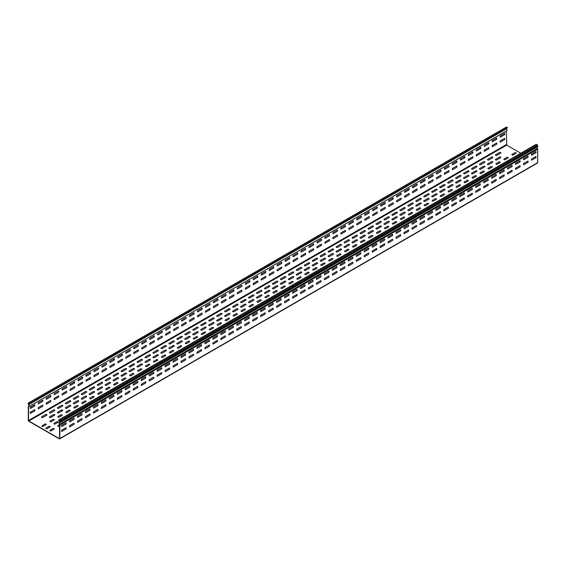 <?xml version="1.0" encoding="UTF-8"?>
<svg xmlns="http://www.w3.org/2000/svg" width="566" height="566" viewBox="0 0 566 566"><rect width="100%" height="100%" fill="white"/><g stroke="black" fill="none" stroke-linecap="round" stroke-linejoin="round"><path stroke-width="0.85" d="M73.962 424.415A1.118 0.644 120 0 0 73.962 423.142L69.682 425.611A1.118 0.644 120 0 0 69.682 426.884L73.962 424.415M73.962 419.498A1.118 0.644 120 0 0 73.962 418.224L69.682 420.694A1.118 0.644 120 0 0 69.682 421.967L73.962 419.498M81.921 419.816L77.641 422.286A1.118 0.644 120 0 1 77.641 421.012L81.921 418.543A1.118 0.644 120 0 1 81.921 419.816M89.888 415.218L85.608 417.687A1.118 0.644 120 0 1 85.608 416.413L89.888 413.944A1.118 0.644 120 0 1 89.888 415.218M105.814 406.02L101.533 408.489A1.118 0.644 120 0 1 101.533 407.216L105.814 404.747A1.118 0.644 120 0 1 105.814 406.02M113.78 401.421L109.5 403.891A1.118 0.644 120 0 1 109.5 402.617L113.78 400.148A1.118 0.644 120 0 1 113.78 401.421M89.888 410.3A1.118 0.644 120 0 0 89.888 409.027L85.608 411.496A1.118 0.644 120 0 0 85.608 412.77L89.888 410.3M81.921 414.899L77.641 417.368A1.118 0.644 120 0 1 77.641 416.095L81.921 413.626A1.118 0.644 120 0 1 81.921 414.899M97.854 410.619A1.118 0.644 120 0 0 97.854 409.345L93.574 411.815A1.118 0.644 120 0 0 93.574 413.088L97.854 410.619M97.854 405.702A1.118 0.644 120 0 0 97.854 404.428L93.574 406.897A1.118 0.644 120 0 0 93.574 408.171L97.854 405.702M105.814 401.103L101.533 403.572A1.118 0.644 120 0 1 101.533 402.299L105.814 399.829A1.118 0.644 120 0 1 105.814 401.103M113.78 396.504L109.5 398.98A1.118 0.644 120 0 1 109.5 397.7L113.78 395.231A1.118 0.644 120 0 1 113.78 396.504M129.713 392.224L125.433 394.7A1.118 0.644 120 0 1 125.433 393.42L129.713 390.95A1.118 0.644 120 0 1 129.713 392.224M137.672 387.625L133.392 390.101A1.118 0.644 120 0 1 133.392 388.828L137.672 386.352A1.118 0.644 120 0 1 137.672 387.625M145.639 383.033L141.359 385.503A1.118 0.644 120 0 1 141.359 384.229L145.639 381.753A1.118 0.644 120 0 1 145.639 383.033M121.747 396.823A1.118 0.644 120 0 0 121.747 395.549L117.466 398.018A1.118 0.644 120 0 0 117.466 399.299L121.747 396.823M129.713 387.307A1.118 0.644 120 0 0 129.713 386.033L125.433 388.509A1.118 0.644 120 0 0 125.433 389.783L129.713 387.307M121.747 391.905A1.118 0.644 120 0 0 121.747 390.632L117.466 393.101A1.118 0.644 120 0 0 117.466 394.382L121.747 391.905M153.605 378.435L149.325 380.904A1.118 0.644 120 0 1 149.325 379.63L153.605 377.154A1.118 0.644 120 0 1 153.605 378.435M161.565 373.836L157.284 376.305A1.118 0.644 120 0 1 157.284 375.032L161.565 372.562A1.118 0.644 120 0 1 161.565 373.836M137.672 382.708A1.118 0.644 120 0 0 137.672 381.434L133.392 383.911A1.118 0.644 120 0 0 133.392 385.184L137.672 382.708M169.531 369.237L165.251 371.706A1.118 0.644 120 0 1 165.251 370.433L169.531 367.964A1.118 0.644 120 0 1 169.531 369.237M169.531 364.32L165.251 366.789A1.118 0.644 120 0 1 165.251 365.516L169.531 363.047A1.118 0.644 120 0 1 169.531 364.32M177.498 364.638L173.217 367.108A1.118 0.644 120 0 1 173.217 365.834L177.498 363.365A1.118 0.644 120 0 1 177.498 364.638M177.498 359.721L173.217 362.19A1.118 0.644 120 0 1 173.217 360.917L177.498 358.448A1.118 0.644 120 0 1 177.498 359.721M161.565 368.919A1.118 0.644 120 0 0 161.565 367.645L157.284 370.114A1.118 0.644 120 0 0 157.284 371.388L161.565 368.919M153.605 373.518A1.118 0.644 120 0 0 153.605 372.237L149.325 374.713A1.118 0.644 120 0 0 149.325 375.987L153.605 373.518M145.639 378.116L141.359 380.585A1.118 0.644 120 0 1 141.359 379.312L145.639 376.836A1.118 0.644 120 0 1 145.639 378.116M65.996 429.014A1.118 0.644 120 0 0 65.996 427.74L61.715 430.21A1.118 0.644 120 0 0 61.715 431.483L65.996 429.014M65.996 424.097A1.118 0.644 120 0 0 65.996 422.823L61.715 425.292A1.118 0.644 120 0 0 61.715 426.566L65.996 424.097M296.959 295.664A1.118 0.644 120 0 0 296.959 294.391L292.679 296.86A1.118 0.644 120 0 0 292.679 298.133L296.959 295.664M296.959 290.747A1.118 0.644 120 0 0 296.959 289.474L292.679 291.943A1.118 0.644 120 0 0 292.679 293.216L296.959 290.747M289 300.263A1.118 0.644 120 0 0 289 298.99L284.719 301.459A1.118 0.644 120 0 0 284.719 302.732L289 300.263M289 295.346A1.118 0.644 120 0 0 289 294.072L284.719 296.542A1.118 0.644 120 0 0 284.719 297.815L289 295.346M281.033 304.862A1.118 0.644 120 0 0 281.033 303.588L276.753 306.057A1.118 0.644 120 0 0 276.753 307.331L281.033 304.862M273.067 309.46A1.118 0.644 120 0 0 273.067 308.187L268.786 310.656A1.118 0.644 120 0 0 268.786 311.93L273.067 309.46M281.033 299.945A1.118 0.644 120 0 0 281.033 298.671L276.753 301.14A1.118 0.644 120 0 0 276.753 302.414L281.033 299.945M273.067 304.543A1.118 0.644 120 0 0 273.067 303.27L268.786 305.739A1.118 0.644 120 0 0 268.786 307.013L273.067 304.543M241.208 327.856L236.928 330.325A1.118 0.644 120 0 1 236.928 329.051L241.208 326.575A1.118 0.644 120 0 1 241.208 327.856M249.174 323.257L244.894 325.726A1.118 0.644 120 0 1 244.894 324.452L249.174 321.976A1.118 0.644 120 0 1 249.174 323.257M249.174 318.34L244.894 320.809A1.118 0.644 120 0 1 244.894 319.535L249.174 317.059A1.118 0.644 120 0 1 249.174 318.34M257.141 318.658L252.861 321.127A1.118 0.644 120 0 1 252.861 319.854L257.141 317.385A1.118 0.644 120 0 1 257.141 318.658M257.141 313.741L252.861 316.21A1.118 0.644 120 0 1 252.861 314.937L257.141 312.467A1.118 0.644 120 0 1 257.141 313.741M265.1 314.059A1.118 0.644 120 0 0 265.1 312.786L260.82 315.255A1.118 0.644 120 0 0 260.82 316.528L265.1 314.059M265.1 309.142A1.118 0.644 120 0 0 265.1 307.869L260.82 310.338A1.118 0.644 120 0 0 260.82 311.611L265.1 309.142M241.208 322.938A1.118 0.644 120 0 0 241.208 321.658L236.928 324.134A1.118 0.644 120 0 0 236.928 325.408L241.208 322.938M185.457 360.04L181.177 362.509A1.118 0.644 120 0 1 181.177 361.235L185.457 358.766A1.118 0.644 120 0 1 185.457 360.04M193.423 355.441L189.143 357.91A1.118 0.644 120 0 1 189.143 356.637L193.423 354.167A1.118 0.644 120 0 1 193.423 355.441M209.356 346.243L205.076 348.72A1.118 0.644 120 0 1 205.076 347.439L209.356 344.97A1.118 0.644 120 0 1 209.356 346.243M217.316 341.645L213.035 344.121A1.118 0.644 120 0 1 213.035 342.84L217.316 340.371A1.118 0.644 120 0 1 217.316 341.645M193.423 350.524A1.118 0.644 120 0 0 193.423 349.25L189.143 351.719A1.118 0.644 120 0 0 189.143 352.993L193.423 350.524M185.457 355.123L181.177 357.592A1.118 0.644 120 0 1 181.177 356.318L185.457 353.849A1.118 0.644 120 0 1 185.457 355.123M201.39 350.842A1.118 0.644 120 0 0 201.39 349.569L197.11 352.038A1.118 0.644 120 0 0 197.11 353.311L201.39 350.842M225.282 337.046L221.002 339.522A1.118 0.644 120 0 1 221.002 338.249L225.282 335.772A1.118 0.644 120 0 1 225.282 337.046M225.282 332.129L221.002 334.605A1.118 0.644 120 0 1 221.002 333.332L225.282 330.855A1.118 0.644 120 0 1 225.282 332.129M233.249 332.447A1.118 0.644 120 0 0 233.249 331.174L228.968 333.65A1.118 0.644 120 0 0 228.968 334.923L233.249 332.447M233.249 327.537A1.118 0.644 120 0 0 233.249 326.257L228.968 328.733A1.118 0.644 120 0 0 228.968 330.006L233.249 327.537M217.316 336.728A1.118 0.644 120 0 0 217.316 335.454L213.035 337.923A1.118 0.644 120 0 0 213.035 339.204L217.316 336.728M209.356 341.326A1.118 0.644 120 0 0 209.356 340.053L205.076 342.522A1.118 0.644 120 0 0 205.076 343.803L209.356 341.326M201.39 345.925A1.118 0.644 120 0 0 201.39 344.652L197.11 347.121A1.118 0.644 120 0 0 197.11 348.394L201.39 345.925M535.889 157.723A1.118 0.644 120 0 0 535.889 156.449L531.608 158.919A1.118 0.644 120 0 0 531.608 160.192L535.889 157.723M535.889 152.806A1.118 0.644 120 0 0 535.889 151.532L531.608 154.002A1.118 0.644 120 0 0 531.608 155.275L535.889 152.806M527.922 162.322A1.118 0.644 120 0 0 527.922 161.041L523.642 163.517A1.118 0.644 120 0 0 523.642 164.791L527.922 162.322M527.922 157.405A1.118 0.644 120 0 0 527.922 156.124L523.642 158.6A1.118 0.644 120 0 0 523.642 159.874L527.922 157.405M519.963 166.92A1.118 0.644 120 0 0 519.963 165.64L515.683 168.116A1.118 0.644 120 0 0 515.683 169.39L519.963 166.92M519.963 162.003A1.118 0.644 120 0 0 519.963 160.723L515.683 163.199A1.118 0.644 120 0 0 515.683 164.473L519.963 162.003M511.997 171.512A1.118 0.644 120 0 0 511.997 170.239L507.716 172.715A1.118 0.644 120 0 0 507.716 173.988L511.997 171.512M511.997 166.595A1.118 0.644 120 0 0 511.997 165.322L507.716 167.798A1.118 0.644 120 0 0 507.716 169.071L511.997 166.595M504.03 176.111A1.118 0.644 120 0 0 504.03 174.837L499.75 177.307A1.118 0.644 120 0 0 499.75 178.587L504.03 176.111M504.03 171.194A1.118 0.644 120 0 0 504.03 169.92L499.75 172.397A1.118 0.644 120 0 0 499.75 173.67L504.03 171.194M496.071 180.71A1.118 0.644 120 0 0 496.071 179.436L491.79 181.905A1.118 0.644 120 0 0 491.79 183.186L496.071 180.71M496.071 175.793A1.118 0.644 120 0 0 496.071 174.519L491.79 176.988A1.118 0.644 120 0 0 491.79 178.269L496.071 175.793M488.104 185.308A1.118 0.644 120 0 0 488.104 184.035L483.824 186.504A1.118 0.644 120 0 0 483.824 187.778L488.104 185.308M480.138 189.907A1.118 0.644 120 0 0 480.138 188.634L475.857 191.103A1.118 0.644 120 0 0 475.857 192.376L480.138 189.907M488.104 180.391A1.118 0.644 120 0 0 488.104 179.118L483.824 181.587A1.118 0.644 120 0 0 483.824 182.868L488.104 180.391M480.138 184.99A1.118 0.644 120 0 0 480.138 183.717L475.857 186.186A1.118 0.644 120 0 0 475.857 187.459L480.138 184.99M472.178 194.506A1.118 0.644 120 0 0 472.178 193.232L467.898 195.702A1.118 0.644 120 0 0 467.898 196.975L472.178 194.506M472.178 189.589A1.118 0.644 120 0 0 472.178 188.315L467.898 190.784A1.118 0.644 120 0 0 467.898 192.058L472.178 189.589M464.212 199.105A1.118 0.644 120 0 0 464.212 197.831L459.932 200.3A1.118 0.644 120 0 0 459.932 201.574L464.212 199.105M464.212 194.188A1.118 0.644 120 0 0 464.212 192.914L459.932 195.383A1.118 0.644 120 0 0 459.932 196.657L464.212 194.188M456.246 203.703A1.118 0.644 120 0 0 456.246 202.43L451.965 204.899A1.118 0.644 120 0 0 451.965 206.173L456.246 203.703M448.279 208.302A1.118 0.644 120 0 0 448.279 207.029L443.999 209.498A1.118 0.644 120 0 0 443.999 210.771L448.279 208.302M456.246 198.786A1.118 0.644 120 0 0 456.246 197.513L451.965 199.982A1.118 0.644 120 0 0 451.965 201.255L456.246 198.786M448.279 203.385A1.118 0.644 120 0 0 448.279 202.112L443.999 204.581A1.118 0.644 120 0 0 443.999 205.854L448.279 203.385M416.427 226.69L412.147 229.166A1.118 0.644 120 0 1 412.147 227.893L416.427 225.417A1.118 0.644 120 0 1 416.427 226.69M424.387 222.098L420.106 224.568A1.118 0.644 120 0 1 420.106 223.294L424.387 220.818A1.118 0.644 120 0 1 424.387 222.098M424.387 217.181L420.106 219.65A1.118 0.644 120 0 1 420.106 218.377L424.387 215.901A1.118 0.644 120 0 1 424.387 217.181M432.353 217.5L428.073 219.969A1.118 0.644 120 0 1 428.073 218.695L432.353 216.219A1.118 0.644 120 0 1 432.353 217.5M432.353 212.583L428.073 215.052A1.118 0.644 120 0 1 428.073 213.778L432.353 211.302A1.118 0.644 120 0 1 432.353 212.583M440.32 212.901L436.039 215.37A1.118 0.644 120 0 1 436.039 214.097L440.32 211.627A1.118 0.644 120 0 1 440.32 212.901M440.32 207.984L436.039 210.453A1.118 0.644 120 0 1 436.039 209.179L440.32 206.71A1.118 0.644 120 0 1 440.32 207.984M416.427 221.773A1.118 0.644 120 0 0 416.427 220.499L412.147 222.976A1.118 0.644 120 0 0 412.147 224.249L416.427 221.773M408.461 231.289A1.118 0.644 120 0 0 408.461 230.015L404.181 232.485A1.118 0.644 120 0 0 404.181 233.765L408.461 231.289M408.461 226.372A1.118 0.644 120 0 0 408.461 225.098L404.181 227.567A1.118 0.644 120 0 0 404.181 228.848L408.461 226.372M400.495 235.888A1.118 0.644 120 0 0 400.495 234.614L396.214 237.083A1.118 0.644 120 0 0 396.214 238.364L400.495 235.888M400.495 230.97A1.118 0.644 120 0 0 400.495 229.697L396.214 232.166A1.118 0.644 120 0 0 396.214 233.447L400.495 230.97M384.569 245.085L380.288 247.554A1.118 0.644 120 0 1 380.288 246.281L384.569 243.812A1.118 0.644 120 0 1 384.569 245.085M384.569 240.168L380.288 242.637A1.118 0.644 120 0 1 380.288 241.364L384.569 238.894A1.118 0.644 120 0 1 384.569 240.168M392.535 240.486L388.255 242.956A1.118 0.644 120 0 1 388.255 241.682L392.535 239.213A1.118 0.644 120 0 1 392.535 240.486M392.535 235.569L388.255 238.045A1.118 0.644 120 0 1 388.255 236.765L392.535 234.296A1.118 0.644 120 0 1 392.535 235.569M352.71 263.48L348.43 265.949A1.118 0.644 120 0 1 348.43 264.676L352.71 262.207A1.118 0.644 120 0 1 352.71 263.48M360.676 258.881L356.396 261.351A1.118 0.644 120 0 1 356.396 260.077L360.676 257.608A1.118 0.644 120 0 1 360.676 258.881M360.676 253.964L356.396 256.433A1.118 0.644 120 0 1 356.396 255.16L360.676 252.691A1.118 0.644 120 0 1 360.676 253.964M368.636 254.283L364.355 256.752A1.118 0.644 120 0 1 364.355 255.478L368.636 253.009A1.118 0.644 120 0 1 368.636 254.283M368.636 249.365L364.355 251.835A1.118 0.644 120 0 1 364.355 250.561L368.636 248.092A1.118 0.644 120 0 1 368.636 249.365M352.71 258.563L348.43 261.032A1.118 0.644 120 0 1 348.43 259.759L352.71 257.289A1.118 0.644 120 0 1 352.71 258.563M376.602 249.684L372.322 252.153A1.118 0.644 120 0 1 372.322 250.88L376.602 248.41A1.118 0.644 120 0 1 376.602 249.684M376.602 244.767L372.322 247.236A1.118 0.644 120 0 1 372.322 245.962L376.602 243.493A1.118 0.644 120 0 1 376.602 244.767M304.925 291.065L300.645 293.542A1.118 0.644 120 0 1 300.645 292.261L304.925 289.792A1.118 0.644 120 0 1 304.925 291.065M312.892 286.467L308.611 288.943A1.118 0.644 120 0 1 308.611 287.662L312.892 285.193A1.118 0.644 120 0 1 312.892 286.467M320.851 281.868L316.571 284.344A1.118 0.644 120 0 1 316.571 283.071L320.851 280.595A1.118 0.644 120 0 1 320.851 281.868M328.818 277.269L324.537 279.745A1.118 0.644 120 0 1 324.537 278.472L328.818 275.996A1.118 0.644 120 0 1 328.818 277.269M304.925 286.148A1.118 0.644 120 0 0 304.925 284.875L300.645 287.344A1.118 0.644 120 0 0 300.645 288.625L304.925 286.148M336.784 272.678L332.504 275.147A1.118 0.644 120 0 1 332.504 273.873L336.784 271.397A1.118 0.644 120 0 1 336.784 272.678M336.784 267.76L332.504 270.23A1.118 0.644 120 0 1 332.504 268.956L336.784 266.48A1.118 0.644 120 0 1 336.784 267.76M312.892 281.55L308.611 284.026A1.118 0.644 120 0 1 308.611 282.745L312.892 280.276A1.118 0.644 120 0 1 312.892 281.55M320.851 276.951L316.571 279.427A1.118 0.644 120 0 1 316.571 278.154L320.851 275.677A1.118 0.644 120 0 1 320.851 276.951M328.818 272.359A1.118 0.644 120 0 0 328.818 271.079L324.537 273.555A1.118 0.644 120 0 0 324.537 274.828L328.818 272.359M344.744 268.079L340.463 270.548A1.118 0.644 120 0 1 340.463 269.275L344.744 266.798A1.118 0.644 120 0 1 344.744 268.079M344.744 263.162L340.463 265.631A1.118 0.644 120 0 1 340.463 264.357L344.744 261.888A1.118 0.644 120 0 1 344.744 263.162M285.639 277.269A0.778 0.453 0 0 0 284.535 276.632L280.595 278.911A0.778 0.453 0 0 0 281.698 279.547L285.639 277.269M261.747 291.065L257.806 293.344A0.778 0.453 0 0 1 256.702 292.707L260.643 290.429A0.778 0.453 0 0 1 261.747 291.065M245.821 300.263A0.778 0.453 0 0 0 244.717 299.626L240.776 301.897A0.778 0.453 0 0 0 241.88 302.534L245.821 300.263M277.68 281.868A0.778 0.453 0 0 0 276.576 281.231L272.628 283.509A0.778 0.453 0 0 0 273.732 284.146L277.68 281.868M253.787 295.664A0.778 0.453 0 0 0 252.684 295.028L248.736 297.299A0.778 0.453 0 0 0 249.839 297.942L253.787 295.664M293.605 272.671L289.665 274.949A0.778 0.453 0 0 1 288.561 274.312L292.502 272.034A0.778 0.453 0 0 1 293.605 272.671M269.713 286.467A0.778 0.453 0 0 0 268.609 285.83L264.669 288.108A0.778 0.453 0 0 0 265.772 288.745L269.713 286.467M229.888 309.46L225.947 311.732A0.778 0.453 0 0 1 224.844 311.095L228.784 308.817A0.778 0.453 0 0 1 229.888 309.46M237.854 304.862A0.778 0.453 0 0 0 236.751 304.225L232.81 306.496A0.778 0.453 0 0 0 233.914 307.133L237.854 304.862M221.929 314.052L217.988 316.33A0.778 0.453 0 0 1 216.877 315.694L220.825 313.415A0.778 0.453 0 0 1 221.929 314.052M213.962 318.651L210.021 320.929A0.778 0.453 0 0 1 208.918 320.292L212.858 318.014A0.778 0.453 0 0 1 213.962 318.651M205.996 323.25L202.055 325.528A0.778 0.453 0 0 1 200.951 324.891L204.892 322.613A0.778 0.453 0 0 1 205.996 323.25M198.036 327.848L194.088 330.127A0.778 0.453 0 0 1 192.985 329.49L196.933 327.212A0.778 0.453 0 0 1 198.036 327.848M261.711 295.643L257.763 297.914A0.778 0.453 0 0 1 256.66 297.277L260.608 294.999A0.778 0.453 0 0 1 261.711 295.643M277.637 286.446L273.696 288.717A0.778 0.453 0 0 1 272.593 288.08L276.533 285.809A0.778 0.453 0 0 1 277.637 286.446M269.671 291.044A0.778 0.453 0 0 0 268.567 290.408L264.626 292.679A0.778 0.453 0 0 0 265.73 293.315L269.671 291.044M285.604 281.847A0.778 0.453 0 0 0 284.5 281.21L280.552 283.481A0.778 0.453 0 0 0 281.663 284.125L285.604 281.847M293.563 277.248L289.622 279.526A0.778 0.453 0 0 1 288.519 278.889L292.459 276.611A0.778 0.453 0 0 1 293.563 277.248M500.677 153.117L496.736 155.395A0.778 0.453 0 0 1 495.632 154.759L499.573 152.48A0.778 0.453 0 0 1 500.677 153.117M492.71 157.716L488.769 159.994A0.778 0.453 0 0 1 487.666 159.357L491.606 157.079A0.778 0.453 0 0 1 492.71 157.716M436.966 189.907L433.018 192.178A0.778 0.453 0 0 1 431.915 191.541L435.862 189.27A0.778 0.453 0 0 1 436.966 189.907M429 194.506A0.778 0.453 0 0 0 427.896 193.869L423.955 196.14A0.778 0.453 0 0 0 425.059 196.777L429 194.506M452.892 180.71L448.951 182.988A0.778 0.453 0 0 1 447.848 182.351L451.788 180.073A0.778 0.453 0 0 1 452.892 180.71M444.926 185.308A0.778 0.453 0 0 0 443.822 184.672L439.881 186.943A0.778 0.453 0 0 0 440.985 187.587L444.926 185.308M476.784 166.913L472.843 169.192A0.778 0.453 0 0 1 471.74 168.555L475.681 166.277A0.778 0.453 0 0 1 476.784 166.913M484.751 162.315A0.778 0.453 0 0 0 483.647 161.678L479.699 163.956A0.778 0.453 0 0 0 480.81 164.593L484.751 162.315M460.858 176.111A0.778 0.453 0 0 0 459.755 175.474L455.807 177.752A0.778 0.453 0 0 0 456.911 178.389L460.858 176.111M468.818 171.512A0.778 0.453 0 0 0 467.714 170.875L463.773 173.154A0.778 0.453 0 0 0 464.877 173.79L468.818 171.512M421.033 199.105A0.778 0.453 0 0 0 419.93 198.461L415.989 200.739A0.778 0.453 0 0 0 417.092 201.376L421.033 199.105M309.496 268.051A0.778 0.453 0 0 0 308.392 267.414L304.451 269.692A0.778 0.453 0 0 0 305.555 270.329L309.496 268.051M317.462 263.452L313.514 265.73A0.778 0.453 0 0 1 312.411 265.093L316.359 262.815A0.778 0.453 0 0 1 317.462 263.452M483.605 166.255L479.664 168.534A0.778 0.453 0 0 0 480.767 169.17L484.708 166.892A0.778 0.453 0 0 0 483.605 166.255M476.155 176.387A0.778 0.453 0 0 0 475.051 175.75L472.214 177.384A0.778 0.453 0 0 0 473.317 178.021L476.155 176.387M476.749 171.491L472.801 173.769A0.778 0.453 0 0 1 471.697 173.132L475.638 170.854A0.778 0.453 0 0 1 476.749 171.491M492.675 162.293L488.734 164.572A0.778 0.453 0 0 1 487.63 163.935L491.571 161.657A0.778 0.453 0 0 1 492.675 162.293M484.121 171.788A0.778 0.453 0 0 0 483.017 171.151L480.173 172.786A0.778 0.453 0 0 0 481.277 173.422L484.121 171.788M500.641 157.695L496.693 159.973A0.778 0.453 0 0 1 495.59 159.336L499.537 157.058A0.778 0.453 0 0 1 500.641 157.695M500.047 162.591L497.21 164.232A0.778 0.453 0 0 1 496.106 163.588L498.943 161.954A0.778 0.453 0 0 1 500.047 162.591M508.013 157.992L505.169 159.633A0.778 0.453 0 0 1 504.065 158.996L506.91 157.355A0.778 0.453 0 0 1 508.013 157.992M515.973 153.393L513.136 155.034A0.778 0.453 0 0 1 512.032 154.398L514.869 152.756A0.778 0.453 0 0 1 515.973 153.393M492.08 167.189A0.778 0.453 0 0 0 490.977 166.553L488.14 168.187A0.778 0.453 0 0 0 489.243 168.824L492.08 167.189M94.501 387.625L90.553 389.903A0.778 0.453 0 0 1 89.449 389.267L93.397 386.988A0.778 0.453 0 0 1 94.501 387.625M110.427 378.428L106.486 380.706A0.778 0.453 0 0 1 105.382 380.069L109.323 377.791A0.778 0.453 0 0 1 110.427 378.428M102.46 383.026A0.778 0.453 0 0 0 101.356 382.39L97.416 384.668A0.778 0.453 0 0 0 98.519 385.305L102.46 383.026M126.352 369.23L122.412 371.508A0.778 0.453 0 0 1 121.308 370.872L125.249 368.593A0.778 0.453 0 0 1 126.352 369.23M118.393 373.829A0.778 0.453 0 0 0 117.289 373.192L113.341 375.47A0.778 0.453 0 0 0 114.445 376.107L118.393 373.829M142.285 360.04L138.345 362.311A0.778 0.453 0 0 1 137.241 361.674L141.182 359.403A0.778 0.453 0 0 1 142.285 360.04M134.319 364.638A0.778 0.453 0 0 0 133.215 363.995L129.274 366.273A0.778 0.453 0 0 0 130.378 366.91L134.319 364.638M158.211 350.842L154.27 353.12A0.778 0.453 0 0 1 153.167 352.476L157.107 350.205A0.778 0.453 0 0 1 158.211 350.842M150.252 355.441A0.778 0.453 0 0 0 149.141 354.804L145.2 357.075A0.778 0.453 0 0 0 146.304 357.712L150.252 355.441M166.178 346.243L162.237 348.522A0.778 0.453 0 0 1 161.133 347.885L165.074 345.607A0.778 0.453 0 0 1 166.178 346.243M174.144 341.645L170.196 343.923A0.778 0.453 0 0 1 169.093 343.286L173.04 341.008A0.778 0.453 0 0 1 174.144 341.645M182.103 337.046L178.163 339.324A0.778 0.453 0 0 1 177.059 338.687L181 336.409A0.778 0.453 0 0 1 182.103 337.046M190.07 332.447L186.129 334.725A0.778 0.453 0 0 1 185.025 334.089L188.966 331.81A0.778 0.453 0 0 1 190.07 332.447M166.135 350.821L162.194 353.092A0.778 0.453 0 0 1 161.091 352.455L165.031 350.177A0.778 0.453 0 0 1 166.135 350.821M182.068 341.623L178.12 343.895A0.778 0.453 0 0 1 177.017 343.258L180.964 340.987A0.778 0.453 0 0 1 182.068 341.623M174.102 346.222A0.778 0.453 0 0 0 172.998 345.585L169.057 347.857A0.778 0.453 0 0 0 170.161 348.493L174.102 346.222M197.994 332.426L194.053 334.704A0.778 0.453 0 0 1 192.949 334.067L196.89 331.789A0.778 0.453 0 0 1 197.994 332.426M190.027 337.025A0.778 0.453 0 0 0 188.924 336.388L184.983 338.659A0.778 0.453 0 0 0 186.087 339.303L190.027 337.025M213.927 323.228L209.979 325.507A0.778 0.453 0 0 1 208.875 324.87L212.816 322.592A0.778 0.453 0 0 1 213.927 323.228M205.96 327.827A0.778 0.453 0 0 0 204.857 327.19L200.916 329.469A0.778 0.453 0 0 0 202.02 330.105L205.96 327.827M229.853 314.031L225.912 316.309A0.778 0.453 0 0 1 224.808 315.672L228.749 313.394A0.778 0.453 0 0 1 229.853 314.031M221.886 318.63A0.778 0.453 0 0 0 220.782 317.993L216.842 320.271A0.778 0.453 0 0 0 217.945 320.908L221.886 318.63M245.778 304.833L241.838 307.112A0.778 0.453 0 0 1 240.734 306.475L244.675 304.197A0.778 0.453 0 0 1 245.778 304.833M252.641 299.598L248.7 301.876A0.778 0.453 0 0 0 249.804 302.513L253.745 300.235A0.778 0.453 0 0 0 252.641 299.598M237.819 309.432A0.778 0.453 0 0 0 236.715 308.795L232.768 311.074A0.778 0.453 0 0 0 233.871 311.71L237.819 309.432M110.384 383.005L106.443 385.283A0.778 0.453 0 0 1 105.34 384.647L109.28 382.368A0.778 0.453 0 0 1 110.384 383.005M101.83 392.5A0.778 0.453 0 0 0 100.727 391.863L97.89 393.497A0.778 0.453 0 0 0 98.993 394.134L101.83 392.5M102.425 387.604L98.484 389.882A0.778 0.453 0 0 1 97.373 389.245L101.321 386.967A0.778 0.453 0 0 1 102.425 387.604M109.797 387.901A0.778 0.453 0 0 0 108.693 387.264L105.856 388.899A0.778 0.453 0 0 0 106.96 389.535L109.797 387.901M126.317 373.808L122.376 376.086A0.778 0.453 0 0 1 121.273 375.449L125.213 373.171A0.778 0.453 0 0 1 126.317 373.808M118.351 378.406A0.778 0.453 0 0 0 117.247 377.77L113.306 380.048A0.778 0.453 0 0 0 114.41 380.685L118.351 378.406M150.209 360.011L146.269 362.29A0.778 0.453 0 0 1 145.165 361.653L149.106 359.375A0.778 0.453 0 0 1 150.209 360.011M134.284 369.209A0.778 0.453 0 0 0 133.18 368.572L129.232 370.85A0.778 0.453 0 0 0 130.336 371.487L134.284 369.209M142.243 364.61L138.302 366.888A0.778 0.453 0 0 1 137.198 366.252L141.139 363.973A0.778 0.453 0 0 1 142.243 364.61M158.176 355.413L154.228 357.691A0.778 0.453 0 0 1 153.124 357.054L157.072 354.776A0.778 0.453 0 0 1 158.176 355.413M213.332 328.124A0.778 0.453 0 0 0 212.229 327.488L209.392 329.122A0.778 0.453 0 0 0 210.495 329.759L213.332 328.124M205.366 332.723L202.529 334.357A0.778 0.453 0 0 1 201.425 333.721L204.262 332.086A0.778 0.453 0 0 1 205.366 332.723M237.225 314.328L234.388 315.97A0.778 0.453 0 0 1 233.284 315.333L236.121 313.691A0.778 0.453 0 0 1 237.225 314.328M229.258 318.927A0.778 0.453 0 0 0 228.155 318.29L225.318 319.932A0.778 0.453 0 0 0 226.421 320.568L229.258 318.927M221.299 323.526A0.778 0.453 0 0 0 220.195 322.889L217.351 324.523A0.778 0.453 0 0 0 218.455 325.167L221.299 323.526M125.723 378.704A0.778 0.453 0 0 0 124.619 378.067L121.782 379.701A0.778 0.453 0 0 0 122.886 380.345L125.723 378.704M117.763 383.302A0.778 0.453 0 0 0 116.66 382.666L113.816 384.3A0.778 0.453 0 0 0 114.919 384.937L117.763 383.302M141.656 369.506A0.778 0.453 0 0 0 140.552 368.869L137.708 370.511A0.778 0.453 0 0 0 138.811 371.147L141.656 369.506M133.689 374.105A0.778 0.453 0 0 0 132.585 373.468L129.748 375.109A0.778 0.453 0 0 0 130.852 375.746L133.689 374.105M157.581 360.309A0.778 0.453 0 0 0 156.478 359.672L153.641 361.313A0.778 0.453 0 0 0 154.744 361.95L157.581 360.309M149.615 364.907A0.778 0.453 0 0 0 148.511 364.271L145.674 365.912A0.778 0.453 0 0 0 146.778 366.549L149.615 364.907M189.44 341.921L186.603 343.555A0.778 0.453 0 0 1 185.499 342.918L188.337 341.277A0.778 0.453 0 0 1 189.44 341.921M173.507 351.111L170.67 352.752A0.778 0.453 0 0 1 169.567 352.116L172.404 350.474A0.778 0.453 0 0 1 173.507 351.111M181.474 346.512A0.778 0.453 0 0 0 180.37 345.876L177.533 347.517A0.778 0.453 0 0 0 178.637 348.154L181.474 346.512M197.407 337.322L194.562 338.956A0.778 0.453 0 0 1 193.459 338.319L196.303 336.685A0.778 0.453 0 0 1 197.407 337.322M165.548 355.71A0.778 0.453 0 0 0 164.444 355.073L161.6 356.714A0.778 0.453 0 0 0 162.711 357.351L165.548 355.71M261.117 300.532A0.778 0.453 0 0 0 260.013 299.895L257.176 301.536A0.778 0.453 0 0 0 258.28 302.173L261.117 300.532M253.151 305.131A0.778 0.453 0 0 0 252.047 304.494L249.21 306.135A0.778 0.453 0 0 0 250.314 306.772L253.151 305.131M277.05 291.334A0.778 0.453 0 0 0 275.939 290.698L273.102 292.339A0.778 0.453 0 0 0 274.206 292.976L277.05 291.334M269.083 295.933A0.778 0.453 0 0 0 267.98 295.296L265.143 296.938A0.778 0.453 0 0 0 266.246 297.575L269.083 295.933M301.529 272.649A0.778 0.453 0 0 0 300.426 272.013L296.485 274.291A0.778 0.453 0 0 0 297.589 274.927L301.529 272.649M292.976 282.144A0.778 0.453 0 0 0 291.872 281.507L289.035 283.142A0.778 0.453 0 0 0 290.139 283.778L292.976 282.144M285.009 286.743A0.778 0.453 0 0 0 283.906 286.099L281.069 287.74A0.778 0.453 0 0 0 282.172 288.377L285.009 286.743M308.902 272.946L306.065 274.581A0.778 0.453 0 0 1 304.961 273.944L307.798 272.31A0.778 0.453 0 0 1 308.902 272.946M301.572 268.072L297.624 270.35A0.778 0.453 0 0 1 296.52 269.713L300.468 267.435A0.778 0.453 0 0 1 301.572 268.072M300.942 277.545A0.778 0.453 0 0 0 299.839 276.908L296.994 278.543A0.778 0.453 0 0 0 298.098 279.18L300.942 277.545M317.498 258.874L313.557 261.152A0.778 0.453 0 0 1 312.453 260.516L316.394 258.238A0.778 0.453 0 0 1 317.498 258.874M309.531 263.473A0.778 0.453 0 0 0 308.428 262.836L304.487 265.114A0.778 0.453 0 0 0 305.59 265.751L309.531 263.473M316.868 268.348A0.778 0.453 0 0 0 315.764 267.711L312.927 269.345A0.778 0.453 0 0 0 314.031 269.989L316.868 268.348M325.422 258.853L321.481 261.131A0.778 0.453 0 0 1 320.377 260.494L324.318 258.216A0.778 0.453 0 0 1 325.422 258.853M325.464 254.283L321.523 256.554A0.778 0.453 0 0 1 320.42 255.917L324.36 253.639A0.778 0.453 0 0 1 325.464 254.283M324.834 263.749A0.778 0.453 0 0 0 323.731 263.112L320.887 264.754A0.778 0.453 0 0 0 321.99 265.39L324.834 263.749M333.388 254.254L329.447 256.532A0.778 0.453 0 0 1 328.344 255.896L332.284 253.618A0.778 0.453 0 0 1 333.388 254.254M333.431 249.684L329.483 251.955A0.778 0.453 0 0 1 328.379 251.318L332.327 249.047A0.778 0.453 0 0 1 333.431 249.684M332.794 259.15A0.778 0.453 0 0 0 331.69 258.513L328.853 260.155A0.778 0.453 0 0 0 329.957 260.792L332.794 259.15M340.76 254.551A0.778 0.453 0 0 0 339.657 253.915L336.82 255.556A0.778 0.453 0 0 0 337.923 256.193L340.76 254.551M349.356 240.486A0.778 0.453 0 0 0 348.253 239.85L344.312 242.121A0.778 0.453 0 0 0 345.416 242.764L349.356 240.486M245.191 309.729A0.778 0.453 0 0 0 244.088 309.093L241.243 310.734A0.778 0.453 0 0 0 242.347 311.371L245.191 309.729M357.323 235.888A0.778 0.453 0 0 0 356.219 235.251L352.271 237.529A0.778 0.453 0 0 0 353.375 238.166L357.323 235.888M341.39 245.085A0.778 0.453 0 0 0 340.286 244.448L336.346 246.719A0.778 0.453 0 0 0 337.449 247.356L341.39 245.085M373.249 226.69L369.308 228.968A0.778 0.453 0 0 1 368.204 228.331L372.145 226.053A0.778 0.453 0 0 1 373.249 226.69M365.282 231.289A0.778 0.453 0 0 0 364.179 230.652L360.238 232.93A0.778 0.453 0 0 0 361.341 233.567L365.282 231.289M381.215 222.091A0.778 0.453 0 0 0 380.111 221.455L376.164 223.733A0.778 0.453 0 0 0 377.267 224.369L381.215 222.091M381.173 226.669L377.232 228.947A0.778 0.453 0 0 1 376.128 228.31L380.069 226.032A0.778 0.453 0 0 1 381.173 226.669M389.175 217.493A0.778 0.453 0 0 0 388.071 216.856L384.13 219.134A0.778 0.453 0 0 0 385.234 219.771L389.175 217.493M389.139 222.07L385.198 224.348A0.778 0.453 0 0 1 384.095 223.712L388.035 221.433A0.778 0.453 0 0 1 389.139 222.07M397.141 212.894A0.778 0.453 0 0 0 396.037 212.257L392.097 214.535A0.778 0.453 0 0 0 393.2 215.172L397.141 212.894M405.107 208.295L401.167 210.573A0.778 0.453 0 0 1 400.063 209.936L404.004 207.658A0.778 0.453 0 0 1 405.107 208.295M413.031 208.274L409.091 210.552A0.778 0.453 0 0 1 407.987 209.915L411.928 207.637A0.778 0.453 0 0 1 413.031 208.274M413.074 203.696L409.126 205.974A0.778 0.453 0 0 1 408.022 205.338L411.963 203.06A0.778 0.453 0 0 1 413.074 203.696M420.998 203.675L417.05 205.953A0.778 0.453 0 0 1 415.946 205.316L419.894 203.038A0.778 0.453 0 0 1 420.998 203.675M405.065 212.873A0.778 0.453 0 0 0 403.961 212.236L400.02 214.514A0.778 0.453 0 0 0 401.124 215.151L405.065 212.873M397.106 217.471L393.158 219.75A0.778 0.453 0 0 1 392.054 219.113L396.002 216.835A0.778 0.453 0 0 1 397.106 217.471M341.355 249.656L337.407 251.934A0.778 0.453 0 0 1 336.303 251.297L340.251 249.019A0.778 0.453 0 0 1 341.355 249.656M357.28 240.465L353.34 242.736A0.778 0.453 0 0 1 352.236 242.099L356.177 239.828A0.778 0.453 0 0 1 357.28 240.465M349.314 245.064A0.778 0.453 0 0 0 348.21 244.42L344.27 246.698A0.778 0.453 0 0 0 345.373 247.335L349.314 245.064M373.206 231.268A0.778 0.453 0 0 0 372.103 230.631L368.162 232.902A0.778 0.453 0 0 0 369.265 233.546L373.206 231.268M428.957 199.076A0.778 0.453 0 0 0 427.854 198.44L423.913 200.718A0.778 0.453 0 0 0 425.016 201.355L428.957 199.076M436.329 199.374A0.778 0.453 0 0 0 435.226 198.737L432.389 200.378A0.778 0.453 0 0 0 433.492 201.015L436.329 199.374M444.89 189.886L440.942 192.157A0.778 0.453 0 0 1 439.839 191.52L443.786 189.242A0.778 0.453 0 0 1 444.89 189.886M452.85 185.287L448.909 187.558A0.778 0.453 0 0 1 447.805 186.922L451.746 184.65A0.778 0.453 0 0 1 452.85 185.287M444.296 194.775A0.778 0.453 0 0 0 443.192 194.138L440.355 195.779A0.778 0.453 0 0 0 441.459 196.416L444.296 194.775M460.816 180.688L456.875 182.96A0.778 0.453 0 0 1 455.772 182.323L459.712 180.052A0.778 0.453 0 0 1 460.816 180.688M468.188 180.986L465.351 182.62A0.778 0.453 0 0 1 464.247 181.983L467.084 180.342A0.778 0.453 0 0 1 468.188 180.986M467.679 175.453L463.738 177.724A0.778 0.453 0 0 0 464.842 178.368L468.782 176.09A0.778 0.453 0 0 0 467.679 175.453M460.229 185.577A0.778 0.453 0 0 0 459.118 184.94L456.281 186.582A0.778 0.453 0 0 0 457.385 187.219L460.229 185.577M452.262 190.176A0.778 0.453 0 0 0 451.159 189.539L448.322 191.181A0.778 0.453 0 0 0 449.425 191.817L452.262 190.176M365.247 235.866L361.299 238.137A0.778 0.453 0 0 1 360.195 237.501L364.143 235.23A0.778 0.453 0 0 1 365.247 235.866M436.924 194.478A0.778 0.453 0 0 0 435.82 193.841L431.879 196.119A0.778 0.453 0 0 0 432.983 196.756L436.924 194.478M396.511 222.367L393.674 224.002A0.778 0.453 0 0 1 392.571 223.365L395.408 221.73A0.778 0.453 0 0 1 396.511 222.367M404.478 217.769L401.634 219.403A0.778 0.453 0 0 1 400.53 218.766L403.374 217.132A0.778 0.453 0 0 1 404.478 217.769M412.437 213.17A0.778 0.453 0 0 0 411.333 212.533L408.496 214.167A0.778 0.453 0 0 0 409.6 214.811L412.437 213.17M356.686 245.354L353.849 246.995A0.778 0.453 0 0 1 352.745 246.359L355.582 244.717A0.778 0.453 0 0 1 356.686 245.354M364.653 240.755A0.778 0.453 0 0 0 363.549 240.118L360.712 241.76A0.778 0.453 0 0 0 361.815 242.397L364.653 240.755M348.727 249.953A0.778 0.453 0 0 0 347.623 249.316L344.786 250.957A0.778 0.453 0 0 0 345.89 251.594L348.727 249.953M380.585 231.565L377.741 233.199A0.778 0.453 0 0 1 376.638 232.562L379.482 230.928A0.778 0.453 0 0 1 380.585 231.565M388.545 226.966L385.708 228.6A0.778 0.453 0 0 1 384.604 227.964L387.441 226.329A0.778 0.453 0 0 1 388.545 226.966M420.404 208.571L417.567 210.212A0.778 0.453 0 0 1 416.463 209.576L419.3 207.934A0.778 0.453 0 0 1 420.404 208.571M428.37 203.972L425.533 205.614A0.778 0.453 0 0 1 424.422 204.977L427.266 203.335A0.778 0.453 0 0 1 428.37 203.972M372.619 236.164A0.778 0.453 0 0 0 371.515 235.52L368.678 237.161A0.778 0.453 0 0 0 369.782 237.798L372.619 236.164M53.968 429.233A0.778 0.453 0 0 0 52.864 428.596L50.027 430.238A0.778 0.453 0 0 0 51.131 430.875L53.968 429.233M59.083 420.8A1.005 0.58 0 0 0 59.288 420.977A1.005 0.58 0 0 0 59.48 421.062M54.64 415.189A0.778 0.453 0 0 0 53.537 414.553L49.589 416.831A0.778 0.453 0 0 0 50.692 417.467L54.64 415.189M46.709 415.218A0.778 0.453 0 0 0 45.605 414.574L41.665 416.852A0.778 0.453 0 0 0 42.768 417.489L46.709 415.218M50.027 426.962A0.778 0.453 0 0 0 48.924 426.325L46.079 427.96A0.778 0.453 0 0 0 47.183 428.596L50.027 426.962M59.607 425.979L59.09 426.276A0.778 0.453 0 0 1 57.987 425.639L59.579 424.719M70.566 405.999A0.778 0.453 0 0 0 69.462 405.355L65.522 407.633A0.778 0.453 0 0 0 66.625 408.27L70.566 405.999M70.609 401.421A0.778 0.453 0 0 0 69.505 400.785L65.557 403.056A0.778 0.453 0 0 0 66.661 403.7L70.609 401.421M62.642 406.02A0.778 0.453 0 0 0 61.538 405.383L57.598 407.654A0.778 0.453 0 0 0 58.701 408.291L62.642 406.02M54.676 410.619L50.735 412.89A0.778 0.453 0 0 1 49.631 412.253L53.572 409.982A0.778 0.453 0 0 1 54.676 410.619M62.6 410.591A0.778 0.453 0 0 0 61.496 409.954L57.555 412.232A0.778 0.453 0 0 0 58.659 412.869L62.6 410.591M57.987 422.363L55.15 423.998A0.778 0.453 0 0 1 54.046 423.361L56.883 421.727A0.778 0.453 0 0 1 57.987 422.363M54.046 420.085L51.209 421.727A0.778 0.453 0 0 1 50.105 421.09L52.942 419.448A0.778 0.453 0 0 1 54.046 420.085M46.079 424.684A0.778 0.453 0 0 0 44.976 424.047L42.139 425.689A0.778 0.453 0 0 0 43.242 426.325L46.079 424.684M69.972 410.888L67.135 412.529A0.778 0.453 0 0 1 66.031 411.892L68.868 410.251A0.778 0.453 0 0 1 69.972 410.888M62.012 415.486A0.778 0.453 0 0 0 60.909 414.85L58.065 416.491A0.778 0.453 0 0 0 59.168 417.128L62.012 415.486M78.532 401.4L74.585 403.671A0.778 0.453 0 0 1 73.481 403.034L77.429 400.763A0.778 0.453 0 0 1 78.532 401.4M78.568 396.823A0.778 0.453 0 0 0 77.464 396.186L73.523 398.464A0.778 0.453 0 0 0 74.627 399.101L78.568 396.823M85.905 401.69A0.778 0.453 0 0 0 84.801 401.053L81.964 402.695A0.778 0.453 0 0 0 83.068 403.332L85.905 401.69M77.938 406.289L75.101 407.93A0.778 0.453 0 0 1 73.997 407.294L76.834 405.652A0.778 0.453 0 0 1 77.938 406.289M94.458 392.203A0.778 0.453 0 0 0 93.355 391.566L89.414 393.837A0.778 0.453 0 0 0 90.518 394.481L94.458 392.203M86.492 396.801L82.551 399.072A0.778 0.453 0 0 1 81.447 398.436L85.388 396.165A0.778 0.453 0 0 1 86.492 396.801M86.534 392.224A0.778 0.453 0 0 0 85.431 391.587L81.49 393.865A0.778 0.453 0 0 0 82.594 394.502L86.534 392.224M93.864 397.099A0.778 0.453 0 0 0 92.76 396.455L89.923 398.096A0.778 0.453 0 0 0 91.027 398.733L93.864 397.099M34.689 406.02L30.408 408.489A1.118 0.644 120 0 1 30.408 407.216L34.689 404.747A1.118 0.644 120 0 1 34.689 406.02M209.908 309.779L205.628 312.248A1.118 0.644 120 0 1 205.628 310.975L209.908 308.505A1.118 0.644 120 0 1 209.908 309.779M225.834 300.581L221.554 303.051A1.118 0.644 120 0 1 221.554 301.777L225.834 299.308A1.118 0.644 120 0 1 225.834 300.581M241.76 291.384L237.479 293.86A1.118 0.644 120 0 1 237.479 292.58L241.76 290.11A1.118 0.644 120 0 1 241.76 291.384M217.868 305.18L213.587 307.649A1.118 0.644 120 0 1 213.587 306.376L217.868 303.907A1.118 0.644 120 0 1 217.868 305.18M257.693 282.186L253.412 284.663A1.118 0.644 120 0 1 253.412 283.389L257.693 280.913A1.118 0.644 120 0 1 257.693 282.186M233.8 295.983L229.52 298.452A1.118 0.644 120 0 1 229.52 297.178L233.8 294.709A1.118 0.644 120 0 1 233.8 295.983M273.619 272.996L269.338 275.465A1.118 0.644 120 0 1 269.338 274.192L273.619 271.715A1.118 0.644 120 0 1 273.619 272.996M249.726 286.785L245.446 289.261A1.118 0.644 120 0 1 245.446 287.981L249.726 285.512A1.118 0.644 120 0 1 249.726 286.785M289.551 263.798L285.271 266.268A1.118 0.644 120 0 1 285.271 264.994L289.551 262.525A1.118 0.644 120 0 1 289.551 263.798M265.652 277.595L261.372 280.064A1.118 0.644 120 0 1 261.372 278.79L265.652 276.314A1.118 0.644 120 0 1 265.652 277.595M305.477 254.601L301.197 257.07A1.118 0.644 120 0 1 301.197 255.797L305.477 253.327A1.118 0.644 120 0 1 305.477 254.601M281.585 268.397L277.305 270.866A1.118 0.644 120 0 1 277.305 269.593L281.585 267.124A1.118 0.644 120 0 1 281.585 268.397M273.619 268.079L269.338 270.548A1.118 0.644 120 0 1 269.338 269.275L273.619 266.798A1.118 0.644 120 0 1 273.619 268.079M281.585 263.48L277.305 265.949A1.118 0.644 120 0 1 277.305 264.676L281.585 262.207A1.118 0.644 120 0 1 281.585 263.48M249.726 281.868L245.446 284.344A1.118 0.644 120 0 1 245.446 283.071L249.726 280.595A1.118 0.644 120 0 1 249.726 281.868M257.693 277.269L253.412 279.745A1.118 0.644 120 0 1 253.412 278.472L257.693 275.996A1.118 0.644 120 0 1 257.693 277.269M265.652 272.678L261.372 275.147A1.118 0.644 120 0 1 261.372 273.873L265.652 271.397A1.118 0.644 120 0 1 265.652 272.678M233.8 291.065L229.52 293.542A1.118 0.644 120 0 1 229.52 292.261L233.8 289.792A1.118 0.644 120 0 1 233.8 291.065M241.76 286.467L237.479 288.943A1.118 0.644 120 0 1 237.479 287.662L241.76 285.193A1.118 0.644 120 0 1 241.76 286.467M98.406 369.237L94.126 371.706A1.118 0.644 120 0 1 94.126 370.433L98.406 367.964A1.118 0.644 120 0 1 98.406 369.237M114.332 360.04L110.052 362.509A1.118 0.644 120 0 1 110.052 361.235L114.332 358.766A1.118 0.644 120 0 1 114.332 360.04M130.265 350.842L125.985 353.311A1.118 0.644 120 0 1 125.985 352.038L130.265 349.569A1.118 0.644 120 0 1 130.265 350.842M106.373 364.638L102.092 367.108A1.118 0.644 120 0 1 102.092 365.834L106.373 363.365A1.118 0.644 120 0 1 106.373 364.638M146.191 341.645L141.91 344.121A1.118 0.644 120 0 1 141.91 342.84L146.191 340.371A1.118 0.644 120 0 1 146.191 341.645M122.298 355.441L118.018 357.91A1.118 0.644 120 0 1 118.018 356.637L122.298 354.167A1.118 0.644 120 0 1 122.298 355.441M162.117 332.447L157.836 334.923A1.118 0.644 120 0 1 157.836 333.65L162.117 331.174A1.118 0.644 120 0 1 162.117 332.447M138.224 346.243L133.944 348.72A1.118 0.644 120 0 1 133.944 347.439L138.224 344.97A1.118 0.644 120 0 1 138.224 346.243M178.049 323.257L173.769 325.726A1.118 0.644 120 0 1 173.769 324.452L178.049 321.976A1.118 0.644 120 0 1 178.049 323.257M154.157 337.046L149.877 339.522A1.118 0.644 120 0 1 149.877 338.249L154.157 335.772A1.118 0.644 120 0 1 154.157 337.046M170.083 327.856L165.803 330.325A1.118 0.644 120 0 1 165.803 329.051L170.083 326.575A1.118 0.644 120 0 1 170.083 327.856M209.908 304.862L205.628 307.331A1.118 0.644 120 0 1 205.628 306.057L209.908 303.588A1.118 0.644 120 0 1 209.908 304.862M217.868 300.263L213.587 302.732A1.118 0.644 120 0 1 213.587 301.459L217.868 298.99A1.118 0.644 120 0 1 217.868 300.263M225.834 295.664L221.554 298.133A1.118 0.644 120 0 1 221.554 296.86L225.834 294.391A1.118 0.644 120 0 1 225.834 295.664M289.551 258.881A1.118 0.644 120 0 0 289.551 257.608L285.271 260.077A1.118 0.644 120 0 0 285.271 261.351L289.551 258.881M297.511 254.283L293.23 256.752A1.118 0.644 120 0 1 293.23 255.478L297.511 253.009A1.118 0.644 120 0 1 297.511 254.283M305.477 249.684L301.197 252.153A1.118 0.644 120 0 1 301.197 250.88L305.477 248.41A1.118 0.644 120 0 1 305.477 249.684M321.403 245.403L317.123 247.873A1.118 0.644 120 0 1 317.123 246.599L321.403 244.13A1.118 0.644 120 0 1 321.403 245.403M201.942 309.46L197.661 311.93A1.118 0.644 120 0 1 197.661 310.656L201.942 308.187A1.118 0.644 120 0 1 201.942 309.46M193.975 314.059L189.695 316.528A1.118 0.644 120 0 1 189.695 315.255L193.975 312.786A1.118 0.644 120 0 1 193.975 314.059M186.009 318.658L181.728 321.127A1.118 0.644 120 0 1 181.728 319.854L186.009 317.385A1.118 0.644 120 0 1 186.009 318.658M337.336 236.206L333.056 238.682A1.118 0.644 120 0 1 333.056 237.402L337.336 234.932A1.118 0.644 120 0 1 337.336 236.206M313.444 250.002L309.163 252.471A1.118 0.644 120 0 1 309.163 251.198L313.444 248.729A1.118 0.644 120 0 1 313.444 250.002M321.403 240.486L317.123 242.956A1.118 0.644 120 0 1 317.123 241.682L321.403 239.213A1.118 0.644 120 0 1 321.403 240.486M313.444 245.085L309.163 247.554A1.118 0.644 120 0 1 309.163 246.281L313.444 243.812A1.118 0.644 120 0 1 313.444 245.085M353.262 227.008L348.981 229.485A1.118 0.644 120 0 1 348.981 228.211L353.262 225.735A1.118 0.644 120 0 1 353.262 227.008M329.37 240.805L325.089 243.281A1.118 0.644 120 0 1 325.089 242L329.37 239.531A1.118 0.644 120 0 1 329.37 240.805M337.336 231.289L333.056 233.765A1.118 0.644 120 0 1 333.056 232.485L337.336 230.015A1.118 0.644 120 0 1 337.336 231.289M329.37 235.888L325.089 238.364A1.118 0.644 120 0 1 325.089 237.083L329.37 234.614A1.118 0.644 120 0 1 329.37 235.888M369.195 217.818L364.907 220.287A1.118 0.644 120 0 1 364.907 219.014L369.195 216.537A1.118 0.644 120 0 1 369.195 217.818M345.295 231.607L341.015 234.083A1.118 0.644 120 0 1 341.015 232.81L345.295 230.334A1.118 0.644 120 0 1 345.295 231.607M353.262 222.098L348.981 224.568A1.118 0.644 120 0 1 348.981 223.294L353.262 220.818A1.118 0.644 120 0 1 353.262 222.098M345.295 226.69L341.015 229.166A1.118 0.644 120 0 1 341.015 227.893L345.295 225.417A1.118 0.644 120 0 1 345.295 226.69M385.121 208.621L380.84 211.09A1.118 0.644 120 0 1 380.84 209.816L385.121 207.347A1.118 0.644 120 0 1 385.121 208.621M361.228 222.417L356.948 224.886A1.118 0.644 120 0 1 356.948 223.612L361.228 221.136A1.118 0.644 120 0 1 361.228 222.417M369.195 212.901L364.907 215.37A1.118 0.644 120 0 1 364.907 214.097L369.195 211.62A1.118 0.644 120 0 1 369.195 212.901M361.228 217.5L356.948 219.969A1.118 0.644 120 0 1 356.948 218.695L361.228 216.219A1.118 0.644 120 0 1 361.228 217.5M401.046 199.423L396.766 201.892A1.118 0.644 120 0 1 396.766 200.619L401.046 198.15A1.118 0.644 120 0 1 401.046 199.423M377.154 213.219L372.874 215.688A1.118 0.644 120 0 1 372.874 214.415L377.154 211.946A1.118 0.644 120 0 1 377.154 213.219M385.121 203.703L380.84 206.173A1.118 0.644 120 0 1 380.84 204.899L385.121 202.43A1.118 0.644 120 0 1 385.121 203.703M377.154 208.302L372.874 210.771A1.118 0.644 120 0 1 372.874 209.498L377.154 207.029A1.118 0.644 120 0 1 377.154 208.302M50.622 396.823L46.341 399.299A1.118 0.644 120 0 1 46.341 398.018L50.622 395.549A1.118 0.644 120 0 1 50.622 396.823M66.547 387.625L62.267 390.101A1.118 0.644 120 0 1 62.267 388.828L66.547 386.352A1.118 0.644 120 0 1 66.547 387.625M74.514 383.033L70.234 385.503A1.118 0.644 120 0 1 70.234 384.229L74.514 381.753A1.118 0.644 120 0 1 74.514 383.033M42.655 401.421L38.375 403.891A1.118 0.644 120 0 1 38.375 402.617L42.655 400.148A1.118 0.644 120 0 1 42.655 401.421M82.473 378.435L78.193 380.904A1.118 0.644 120 0 1 78.193 379.63L82.473 377.154A1.118 0.644 120 0 1 82.473 378.435M90.44 373.836L86.159 376.305A1.118 0.644 120 0 1 86.159 375.032L90.44 372.562A1.118 0.644 120 0 1 90.44 373.836M58.581 392.224L54.301 394.7A1.118 0.644 120 0 1 54.301 393.42L58.581 390.95A1.118 0.644 120 0 1 58.581 392.224M416.979 190.226L412.699 192.695A1.118 0.644 120 0 1 412.699 191.421L416.979 188.952A1.118 0.644 120 0 1 416.979 190.226M393.087 204.022L388.807 206.491A1.118 0.644 120 0 1 388.807 205.217L393.087 202.748A1.118 0.644 120 0 1 393.087 204.022M401.046 194.506L396.766 196.975A1.118 0.644 120 0 1 396.766 195.702L401.046 193.232A1.118 0.644 120 0 1 401.046 194.506M393.087 199.105L388.807 201.574A1.118 0.644 120 0 1 388.807 200.3L393.087 197.831A1.118 0.644 120 0 1 393.087 199.105M432.905 181.028L428.625 183.504A1.118 0.644 120 0 1 428.625 182.224L432.905 179.755A1.118 0.644 120 0 1 432.905 181.028M409.013 194.824L404.732 197.293A1.118 0.644 120 0 1 404.732 196.02L409.013 193.551A1.118 0.644 120 0 1 409.013 194.824M416.979 185.308L412.699 187.778A1.118 0.644 120 0 1 412.699 186.504L416.979 184.035A1.118 0.644 120 0 1 416.979 185.308M409.013 189.907L404.732 192.376A1.118 0.644 120 0 1 404.732 191.103L409.013 188.634A1.118 0.644 120 0 1 409.013 189.907M424.939 185.627L420.658 188.103A1.118 0.644 120 0 1 420.658 186.822L424.939 184.353A1.118 0.644 120 0 1 424.939 185.627M424.939 180.71L420.658 183.186A1.118 0.644 120 0 1 420.658 181.905L424.939 179.436A1.118 0.644 120 0 1 424.939 180.71M432.905 176.111L428.625 178.587A1.118 0.644 120 0 1 428.625 177.307L432.905 174.837A1.118 0.644 120 0 1 432.905 176.111M448.831 171.831L444.551 174.307A1.118 0.644 120 0 1 444.551 173.033L448.831 170.557A1.118 0.644 120 0 1 448.831 171.831M440.872 176.429L436.591 178.906A1.118 0.644 120 0 1 436.591 177.632L440.872 175.156A1.118 0.644 120 0 1 440.872 176.429M456.797 162.322L452.517 164.791A1.118 0.644 120 0 1 452.517 163.517L456.797 161.041A1.118 0.644 120 0 1 456.797 162.322M464.764 162.64L460.483 165.109A1.118 0.644 120 0 1 460.483 163.836L464.764 161.36A1.118 0.644 120 0 1 464.764 162.64M464.764 157.723L460.483 160.192A1.118 0.644 120 0 1 460.483 158.919L464.764 156.449A1.118 0.644 120 0 1 464.764 157.723M448.831 166.92L444.551 169.39A1.118 0.644 120 0 1 444.551 168.116L448.831 165.64A1.118 0.644 120 0 1 448.831 166.92M440.872 171.512L436.591 173.988A1.118 0.644 120 0 1 436.591 172.715L440.872 170.239A1.118 0.644 120 0 1 440.872 171.512M480.69 148.525L476.409 150.995A1.118 0.644 120 0 1 476.409 149.721L480.69 147.252A1.118 0.644 120 0 1 480.69 148.525M488.656 143.927L484.376 146.396A1.118 0.644 120 0 1 484.376 145.122L488.656 142.653A1.118 0.644 120 0 1 488.656 143.927M480.69 153.443L476.409 155.912A1.118 0.644 120 0 1 476.409 154.638L480.69 152.169A1.118 0.644 120 0 1 480.69 153.443M488.656 148.844L484.376 151.313A1.118 0.644 120 0 1 484.376 150.04L488.656 147.57A1.118 0.644 120 0 1 488.656 148.844M456.797 167.239L452.517 169.708A1.118 0.644 120 0 1 452.517 168.435L456.797 165.958A1.118 0.644 120 0 1 456.797 167.239M472.73 158.041L468.45 160.511A1.118 0.644 120 0 1 468.45 159.237L472.73 156.768A1.118 0.644 120 0 1 472.73 158.041M496.623 144.245L492.342 146.714A1.118 0.644 120 0 1 492.342 145.441L496.623 142.972A1.118 0.644 120 0 1 496.623 144.245M496.623 139.328L492.342 141.797A1.118 0.644 120 0 1 492.342 140.524L496.623 138.054A1.118 0.644 120 0 1 496.623 139.328M504.582 138.373L500.302 140.842A1.118 0.644 120 0 0 500.302 142.116L504.582 139.646A1.118 0.644 120 0 0 504.582 138.373M504.582 133.456L500.302 135.925A1.118 0.644 120 0 0 500.302 137.198L504.582 134.729A1.118 0.644 120 0 0 504.582 133.456M472.73 151.851L468.45 154.32A1.118 0.644 120 0 0 468.45 155.593L472.73 153.124A1.118 0.644 120 0 0 472.73 151.851M50.622 401.74L46.341 404.216A1.118 0.644 120 0 1 46.341 402.935L50.622 400.466A1.118 0.644 120 0 1 50.622 401.74M34.689 410.937L30.408 413.406A1.118 0.644 120 0 1 30.408 412.133L34.689 409.664A1.118 0.644 120 0 1 34.689 410.937M66.547 392.542L62.267 395.018A1.118 0.644 120 0 1 62.267 393.745L66.547 391.269A1.118 0.644 120 0 1 66.547 392.542M42.655 406.338L38.375 408.808A1.118 0.644 120 0 1 38.375 407.534L42.655 405.065A1.118 0.644 120 0 1 42.655 406.338M82.473 383.352L78.193 385.821A1.118 0.644 120 0 1 78.193 384.547L82.473 382.071A1.118 0.644 120 0 1 82.473 383.352M58.581 397.141L54.301 399.617A1.118 0.644 120 0 1 54.301 398.337L58.581 395.867A1.118 0.644 120 0 1 58.581 397.141M98.406 374.154L94.126 376.623A1.118 0.644 120 0 1 94.126 375.35L98.406 372.881A1.118 0.644 120 0 1 98.406 374.154M74.514 387.943L70.234 390.42A1.118 0.644 120 0 1 70.234 389.146L74.514 386.67A1.118 0.644 120 0 1 74.514 387.943M114.332 364.957L110.052 367.426A1.118 0.644 120 0 1 110.052 366.152L114.332 363.683A1.118 0.644 120 0 1 114.332 364.957M90.44 378.753L86.159 381.222A1.118 0.644 120 0 1 86.159 379.949L90.44 377.472A1.118 0.644 120 0 1 90.44 378.753M130.265 355.759L125.985 358.228A1.118 0.644 120 0 1 125.985 356.955L130.265 354.486A1.118 0.644 120 0 1 130.265 355.759M106.373 369.556L102.092 372.025A1.118 0.644 120 0 1 102.092 370.751L106.373 368.282A1.118 0.644 120 0 1 106.373 369.556M146.191 346.562L141.91 349.038A1.118 0.644 120 0 1 141.91 347.757L146.191 345.288A1.118 0.644 120 0 1 146.191 346.562M122.298 360.358L118.018 362.827A1.118 0.644 120 0 1 118.018 361.554L122.298 359.085A1.118 0.644 120 0 1 122.298 360.358M162.117 337.364L157.836 339.841A1.118 0.644 120 0 1 157.836 338.567L162.117 336.091A1.118 0.644 120 0 1 162.117 337.364M138.224 351.161L133.944 353.63A1.118 0.644 120 0 1 133.944 352.356L138.224 349.887A1.118 0.644 120 0 1 138.224 351.161M178.049 328.174L173.769 330.643A1.118 0.644 120 0 1 173.769 329.37L178.049 326.893A1.118 0.644 120 0 1 178.049 328.174M186.009 323.575A1.118 0.644 120 0 0 186.009 322.302L181.728 324.771A1.118 0.644 120 0 0 181.728 326.044L186.009 323.575M154.157 341.963L149.877 344.439A1.118 0.644 120 0 1 149.877 343.159L154.157 340.69A1.118 0.644 120 0 1 154.157 341.963M193.975 318.976L189.695 321.446A1.118 0.644 120 0 1 189.695 320.172L193.975 317.703A1.118 0.644 120 0 1 193.975 318.976M201.942 314.378L197.661 316.847A1.118 0.644 120 0 1 197.661 315.573L201.942 313.104A1.118 0.644 120 0 1 201.942 314.378M297.511 259.2L293.23 261.669A1.118 0.644 120 0 1 293.23 260.395L297.511 257.926A1.118 0.644 120 0 1 297.511 259.2M170.083 332.773L165.803 335.242A1.118 0.644 120 0 1 165.803 333.968L170.083 331.492A1.118 0.644 120 0 1 170.083 332.773M520.748 153.223L506.712 145.122L506.393 131.043L28.682 406.713A1.45 0.835 60 0 0 28.866 406.65A1.45 0.835 60 0 0 28.654 404.662L28.604 403.282L29.722 403.848L28.774 403.027A0.672 0.389 60 0 0 28.3 403.303L28.3 404.223A0.672 0.389 60 0 0 28.533 404.832A1.118 0.644 -120 0 1 28.703 406.36A1.118 0.644 -120 0 1 28.562 406.409A0.778 0.453 -120 0 0 28.3 406.798L28.3 420.326A0.778 0.453 60 0 0 28.852 421.281L59.288 438.855A0.778 0.453 60 0 0 59.678 438.898L537.537 163.008A0.778 0.453 60 0 0 537.7 162.647L537.7 149.12A0.778 0.453 -120 0 0 537.438 148.426A1.118 0.644 -120 0 1 537.148 147.089M28.533 406.933L28.533 420.467L506.393 144.578M537.226 144.804L59.366 420.694L58.425 420.142L536.278 144.259L537.226 144.804A0.672 0.389 60 0 1 537.7 145.625L537.7 146.544A0.672 0.389 60 0 1 537.467 146.884L59.777 422.668M59.607 438.402L59.458 424.479A1.45 0.835 60 0 1 59.274 422.533A1.45 0.835 60 0 1 59.487 422.469L59.607 421.373L58.425 420.142M59.366 420.694A0.672 0.389 60 0 1 59.84 421.507L59.84 422.434A0.672 0.389 60 0 1 59.607 422.774A1.118 0.644 -120 0 0 59.444 422.823A1.118 0.644 -120 0 0 59.579 424.316L537.438 148.426M506.712 145.122L28.852 421.012L59.288 438.586M28.852 421.012L28.533 420.467M537.7 162.647L59.84 438.537A0.778 0.453 60 0 1 59.678 438.898M59.84 438.537L59.84 425.009A0.778 0.453 -120 0 0 59.579 424.316M28.654 404.662L506.513 128.779A1.45 0.835 60 0 1 506.726 130.76A1.45 0.835 60 0 1 506.542 130.824M28.442 402.992L506.294 127.102A0.672 0.389 60 0 1 506.634 127.138L507.575 127.683L29.722 403.572M29.722 403.848L507.575 127.683M59.84 421.507L537.7 145.625M537.7 146.544L59.84 422.434M59.84 425.009L537.7 149.12M28.533 404.357L29.573 403.763M28.774 403.027L506.634 127.138M28.463 406.445L28.838 406.225M59.706 422.738L537.558 146.849M28.866 406.65L506.726 130.76"/></g></svg>
